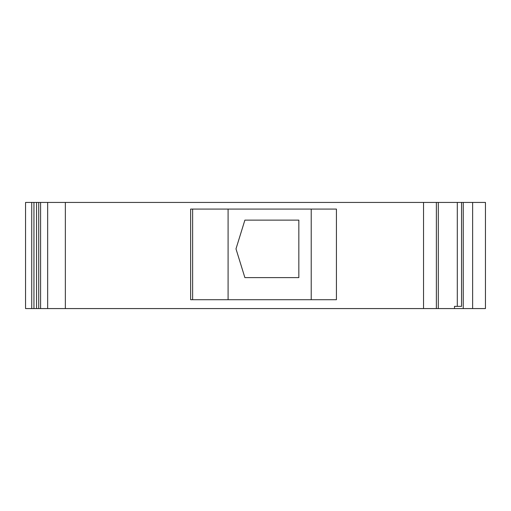 <?xml version="1.0" encoding="UTF-8"?>
<svg xmlns="http://www.w3.org/2000/svg" width="511" height="511" viewBox="0 0 511 511"><rect width="100%" height="100%" fill="white"/><g stroke="black" fill="none" stroke-linecap="round" stroke-linejoin="round"><path stroke-width="0.77" d="M298.839 220.126L298.839 277.614L244.884 277.614L235.986 248.87L244.884 220.126L298.839 220.126M336.423 299.721L190.629 299.721L190.629 209.069L336.423 209.069L336.423 299.721M192.628 299.721L192.628 209.069M228.085 209.069L228.085 299.721M31.739 202.433L25.55 202.433L25.55 308.567L485.45 308.567L485.45 202.433L31.739 202.433L31.739 308.567M454.496 308.567L454.496 306.357L461.548 306.357L457.307 306.357L457.307 202.433M311.218 209.069L311.218 299.721M461.548 306.357L461.548 202.433M423.542 308.567L423.542 202.433M47.664 308.567L47.664 202.433M40.586 308.567L40.586 202.433M25.55 308.567L25.55 202.433M472.63 308.567L472.63 202.433M463.253 308.567L463.253 202.433M436.362 308.567L436.362 202.433M65.351 308.567L65.351 202.433M38.721 308.567L38.721 202.433M36.549 308.567L36.549 202.433M33.95 308.567L33.95 202.433M438.304 308.567L438.304 202.433"/></g></svg>
